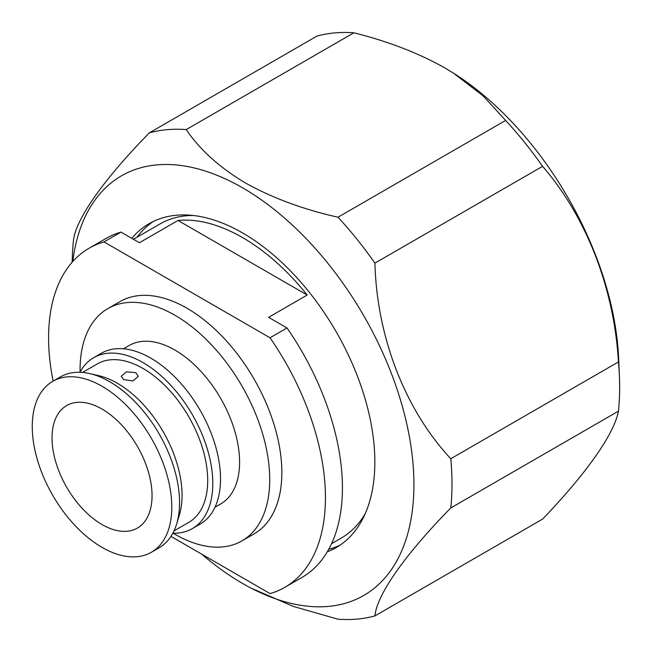 <?xml version="1.0" encoding="UTF-8"?>
<svg xmlns="http://www.w3.org/2000/svg" width="652" height="652" viewBox="0 0 652 652"><rect width="100%" height="100%" fill="white"/><g stroke="black" fill="none" stroke-linecap="round" stroke-linejoin="round"><path stroke-width="0.98" d="M123.701 379.603L121.199 376.285L126.472 371.852L135.755 372.642L138.257 376.285L133 380.939L123.701 379.603M331.55 543.703L341.314 538.055A181.337 104.695 -120 0 0 365.25 513.597M170.963 536.392L270.026 593.589A195.763 113.024 -120 0 0 284.891 587.289L301.884 577.476A195.763 113.024 -120 0 0 287.019 327.964L268.6 317.328L307.206 295.038A181.337 104.695 -120 0 0 242.609 237.589A181.337 104.695 -120 0 0 178.012 220.457L139.414 242.74L120.987 232.104A195.763 113.024 -120 0 0 106.121 238.404L89.128 248.216A195.763 113.024 -120 0 0 53.138 381.11M173.13 533.214A134.116 77.433 -120 0 0 174.899 534.249A134.116 77.433 -120 0 0 241.957 540.891L254.068 533.898A134.116 77.433 -120 0 0 274.622 426.432A134.116 77.433 -120 0 0 187.01 308.249A134.116 77.433 -120 0 0 119.952 301.607L107.841 308.6A134.116 77.433 -120 0 0 80.082 372.039M241.957 540.891A134.116 77.433 -120 0 0 262.512 433.425A134.116 77.433 -120 0 0 174.899 315.242A134.116 77.433 -120 0 0 107.841 308.6M214.973 507.256L220.645 503.98A91.492 52.82 -120 0 0 234.663 430.662A91.492 52.82 -120 0 0 174.899 350.042A91.492 52.82 -120 0 0 129.153 345.511L123.481 348.787M172.853 533.206A98.672 56.968 -120 0 0 192.348 528.601L200.082 524.143A98.672 56.968 -120 0 0 215.209 445.072A98.672 56.968 -120 0 0 150.751 358.119A98.672 56.968 -120 0 0 101.419 353.237L93.684 357.703A98.672 56.968 -120 0 0 79.951 372.284M192.348 528.601A98.672 56.968 -120 0 0 207.475 449.538A98.672 56.968 -120 0 0 143.016 362.585A98.672 56.968 -120 0 0 93.684 357.703M151.37 552.268L159.121 547.786A98.672 56.968 -120 0 0 176.61 524.086L179.324 515.219A91.492 52.82 -120 0 0 117.368 383.262A91.492 52.82 -120 0 0 98.762 375.674L89.723 373.588A98.672 56.968 -120 0 0 60.457 376.88L52.698 381.363A98.672 56.968 -120 0 0 37.572 460.426A98.672 56.968 -120 0 0 102.038 547.378A98.672 56.968 -120 0 0 151.37 552.268A98.672 56.968 -120 0 0 166.496 473.197A98.672 56.968 -120 0 0 102.038 386.245A98.672 56.968 -120 0 0 52.698 381.363M176.61 524.086A98.672 56.968 -120 0 0 109.789 381.77A98.672 56.968 -120 0 0 89.723 373.588M327.263 551.845A187.026 107.979 -120 0 0 336.122 547.623A187.026 107.979 -120 0 0 364.786 397.753A187.026 107.979 -120 0 0 242.609 232.951A187.026 107.979 -120 0 0 149.096 223.685A187.026 107.979 -120 0 0 131.785 238.339M153.204 221.517A187.026 107.979 -120 0 0 137.099 237.173M242.609 187.833A242.275 139.878 -120 0 0 121.468 175.836A242.275 139.878 -120 0 0 72.788 261.509A242.275 139.878 60 0 1 121.468 175.836A242.275 139.878 60 0 1 308.168 240.743A242.275 139.878 60 0 1 413.922 484.566A242.275 139.878 -120 0 0 242.609 187.833M250.547 587.843A242.275 139.878 -120 0 0 363.751 595.472A242.275 139.878 -120 0 0 413.93 484.558A242.275 139.878 60 0 1 363.751 595.472A242.275 139.878 60 0 1 201.729 554.151M251.191 588.186L293.416 606.442L337.997 619.204A268.542 155.046 -120 0 0 374.908 615.912C376.929 594.73 404.77 554.828 450.793 507.941A268.542 155.046 -120 0 0 450.793 458.731C405.471 410.214 376.938 337.769 374.908 263.131A268.542 155.046 -120 0 0 337.997 217.214C303.392 209.471 272.56 198.061 245.494 182.992C219.7 167.637 199.944 149.838 186.219 129.585A268.542 155.046 -120 0 0 149.308 132.886C103.986 179.064 75.453 219.365 73.415 240.849A268.542 155.046 -120 0 0 72.421 254.728L72.111 262.275M453.49 73.154A245.445 141.712 60 0 1 454.183 73.594A245.445 141.712 60 0 1 618.65 358.461L619.4 375.894A268.542 155.046 60 0 1 618.446 411.151L450.793 507.941M337.997 217.214L505.65 120.424L482.879 95.64L453.515 73.171L444.835 67.906C418.397 53.032 388.07 41.329 353.873 32.796L186.219 129.585M505.65 120.424A268.542 155.046 60 0 1 542.562 166.341L374.908 263.131M450.793 458.731L618.446 361.933C614.208 288.738 586.613 217.059 542.562 166.341M618.446 361.933A268.542 155.046 60 0 1 619.4 375.894M374.908 615.912L542.562 519.114C586.278 473.605 614.225 433.996 618.446 411.151M174.011 530.899L188.762 522.382A91.492 52.82 -120 0 0 202.788 449.073A91.492 52.82 -120 0 0 143.016 368.453A91.492 52.82 -120 0 0 97.27 363.922L82.519 372.439M102.038 409.065A70.726 40.831 -120 0 0 66.675 405.568A70.726 40.831 -120 0 0 55.836 462.235A70.726 40.831 -120 0 0 102.038 524.558A70.726 40.831 -120 0 0 137.393 528.063A70.726 40.831 -120 0 0 148.24 471.388A70.726 40.831 -120 0 0 102.038 409.065M149.308 132.886L316.962 36.088A268.542 155.046 60 0 1 353.873 32.796M328.69 549.351A187.026 107.979 -120 0 0 340.051 545.153M193.131 215.47A181.337 104.695 -120 0 0 159.976 223.97L133.432 239.292M284.891 587.289A195.763 113.024 -120 0 0 270.026 337.777L103.994 241.916A195.763 113.024 -120 0 0 89.128 248.216M287.019 327.964L270.026 337.777M103.994 241.916L120.987 232.104M307.206 295.038L178.012 220.457M454.183 73.594L453.515 73.171"/></g></svg>
